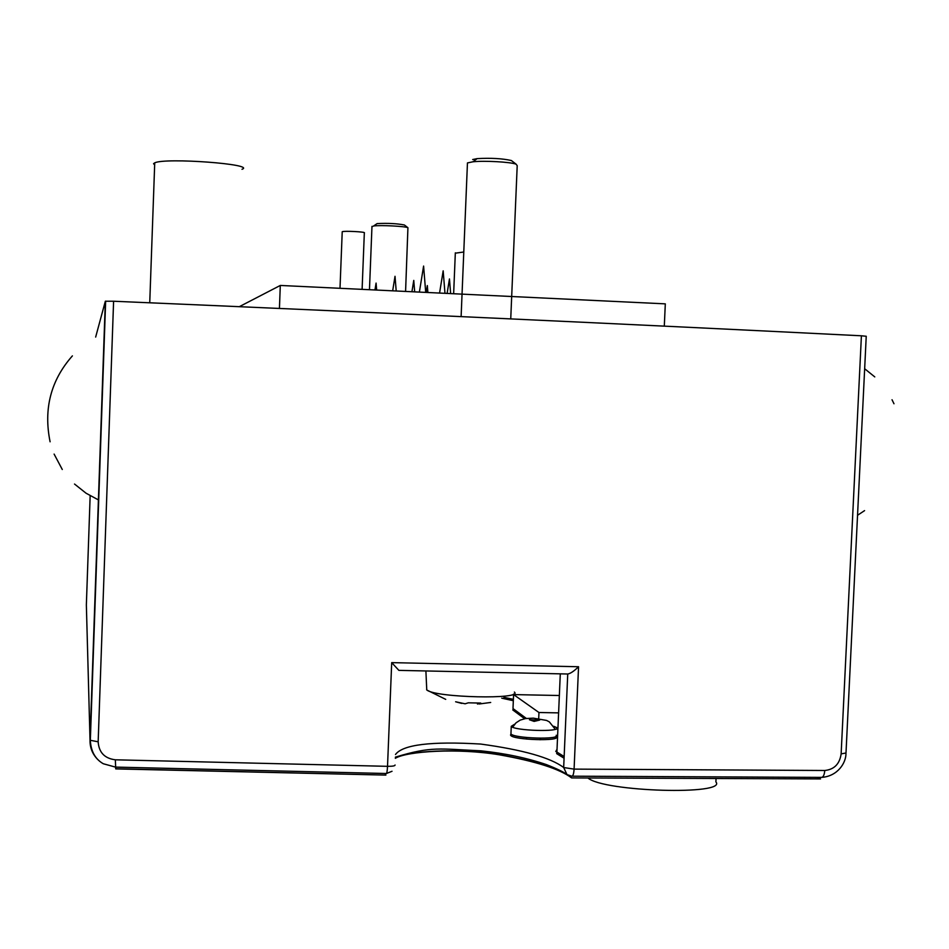 <?xml version="1.0" encoding="UTF-8"?>
<svg xmlns="http://www.w3.org/2000/svg" width="949" height="949" viewBox="0 0 949 949"><rect width="100%" height="100%" fill="white"/><g stroke="black" fill="none" stroke-linecap="round" stroke-linejoin="round"><path stroke-width="1.42" d="M385.045 773.482L385.875 775.096L115.731 768.726L115.339 759.805C104.592 758.429 98.874 752.427 98.162 741.798L90.025 740.244L86.359 604.928L90.155 495.758M97.581 759.342C92.409 753.992 89.894 747.622 90.025 740.244L105.339 301.224L95.659 337.073M861.407 335.792L841.134 753.886L845.998 752.984L866.235 336.266L861.407 335.792C629.329 324.155 380.051 312.636 113.595 301.236L105.339 301.224M841.134 753.886C839.687 763.969 834.23 769.509 824.776 770.493C824.361 775.155 823.151 777.456 821.122 777.385L572.176 776.187M510.989 732.901L510.942 733.885C513.717 738.476 561.156 739.888 556.244 735.238C561.156 739.888 513.717 738.476 510.942 733.885L510.989 732.901M503.883 697.313L513.385 699.342M557.099 747.729L556.909 752.059L564.157 756.567M391.7 662.627L398.888 670.374L567.716 674.004C570.337 673.636 573.943 671.216 578.558 666.744L391.7 662.627L387.524 766.329L115.339 759.805M556.197 727.349L556.577 727.681C561.488 732.225 514.05 730.801 511.262 726.317L514.714 724.17L511.262 726.317L510.942 733.885L511.262 726.317C514.05 730.801 561.488 732.225 556.577 727.681L553.706 726.27L556.197 727.349M558.605 712.877L538.961 712.509L513.587 694.597L512.994 708.571L513.611 694.051M664.3 326.136L665.308 303.858L280.299 285.447L239.326 306.669M362.103 289.362L364.333 232.885C366.575 231.864 343.396 230.678 342.221 231.746L342.209 231.959M279.433 308.437L280.299 285.447M463.776 252.007L455.318 253.169M241.983 169.278C256.764 164.26 165.731 157.415 154.734 162.825L153.56 163.691L154.663 164.972M556.517 727.622L557.965 727.646M538.961 712.509L538.7 718.571M513.587 694.597L559.352 695.51M512.994 708.571L526.339 718.429M588.072 778.085C604.086 791.857 727.681 795.464 715.89 781.869L716.032 778.939M515.378 710.587L514.975 711.572M519.21 714.727L523.018 715.973M514.358 692.058C523.67 699.627 436.113 697.74 427.038 690.125L426.611 689.804M510.74 318.9L517.205 165.66L516.09 164.177C510.538 161.971 484.488 160.523 473.005 161.781L467.454 162.92L461.119 316.61M512.555 161.437L511.369 160.523C502.294 158.495 490.882 157.866 477.122 158.625L472.685 159.539M477.501 703.197L477.466 704.039L480.763 703.067L468.32 702.818L465.117 703.802L455.627 701.774L461.7 703.399M479.15 703.992L490.692 702.462M405.579 291.438L407.928 227.724C405.567 226.265 380.169 224.972 373.621 225.981L371.961 226.74M404.642 225.186L404.381 224.984C396.943 223.537 387.844 223.062 377.097 223.596L376.006 224.344M571.618 777.919L820.553 778.915L571.618 777.919C559.791 768.987 535.699 761.276 499.316 754.799C458.189 747.919 406.647 751.193 395.342 758.298M817.647 777.385L820.553 778.915M115.564 767.124L115.731 768.904L385.875 775.096M571.63 777.753C559.803 768.82 535.699 761.122 499.328 754.633C458.201 747.765 406.658 751.039 395.342 758.132M512.958 710.077L515.093 710.125M514.904 709.982L512.768 709.935L524.619 718.737M556.505 729.117L557.893 729.14M555.794 751.478L557.027 749.283M564.086 758.239L556.683 753.636L557.027 749.129M555.817 736.471L556.505 737.314M510.515 734.965L511.274 734.194M555.936 736.388L556.328 736.756C561.274 741.454 513.516 740.042 510.728 735.392L511.167 734.099M513.326 700.718L501.76 698.167M98.162 741.798L113.595 301.236M578.558 666.744L574.086 769.117L563.67 767.527L566.992 774.586L571.737 776.175C572.982 776.258 573.765 773.898 574.086 769.117L824.776 770.493M395.069 765.001C395.152 765.902 392.637 766.341 387.524 766.329C387.275 771.181 386.836 773.577 386.219 773.506L115.576 767.1M567.739 674.015L563.67 767.527M563.682 767.527C550.55 757.646 522.887 749.829 480.68 744.052C431.131 741.145 402.732 744.633 395.496 754.502M115.47 767.1L103.287 763.743C95.303 759.164 90.985 751.454 90.321 740.6M105.647 301.141L90.321 740.611M845.974 753.209C846.188 762.794 837.718 776.163 821.87 777.373M386.433 773.506L392.032 771.276M566.802 774.431C563.647 772 556.861 768.726 546.47 764.633C527.003 757.99 505.212 753.387 481.084 750.837C439.672 748.975 432.032 746.009 395.389 757.136M427.88 292.506L427.323 285.566L426.208 292.422M376.646 290.062L376.077 283.087L374.962 289.979M414.689 291.877L413.764 280.406L411.925 291.746M425.71 292.399L423.598 266.064L419.387 292.102M444.974 293.324L443.171 270.833L439.565 293.063M396.207 290.999L395.021 276.301L392.672 290.821M450.633 293.597L449.458 278.959L447.109 293.431M340.003 288.306L342.221 231.746M453.646 293.739L455.33 252.825M149.74 302.79L154.734 162.825M556.909 752.059L560.29 673.861M555.248 729.271L549.364 721.904L546.588 720.433L533.338 718.144L525.544 718.559L520.218 720.101L516.007 722.841L512.674 727.195M534.121 721.406L529.447 719.757L539.708 720.066L534.121 721.406M540.574 738.227L540.052 739.769M526.6 739.081L526.232 737.492M515.39 710.338L515.331 711.845M426.753 689.923L425.899 671.002M477.122 158.625L473.005 161.781M511.369 160.523L516.09 164.177M427.038 690.125L445.71 699.366M369.469 289.718L371.972 226.36M377.097 223.596L373.621 225.981M404.381 224.984L407.928 227.724M857.54 515.283L864.575 510.621M893.982 403.764L892.024 399.743M874.776 376.907L864.658 368.734M72.397 355.875C50.831 380.252 43.405 408.889 50.095 441.795M54.105 454.085L62.278 469.494M74.52 484.037L86.086 493.231L98.708 500.064"/></g></svg>
